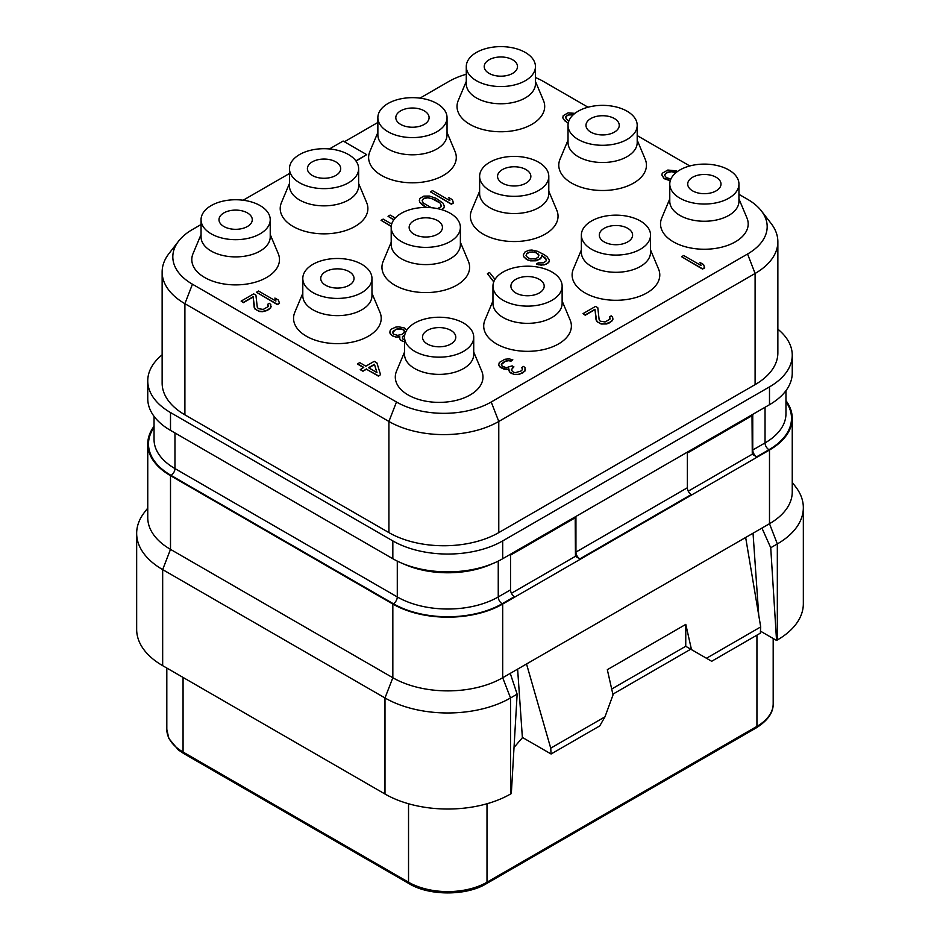 <?xml version="1.0" encoding="UTF-8"?>
<svg xmlns="http://www.w3.org/2000/svg" width="940" height="940" viewBox="0 0 940 940"><rect width="100%" height="100%" fill="white"/><g stroke="black" fill="none" stroke-linecap="round" stroke-linejoin="round"><path stroke-width="1.41" d="M777.862 329.176A77.679 44.85 180 0 1 792.244 355.167A77.679 44.85 180 0 1 769.496 386.88L502.7 540.911A77.679 44.85 180 0 1 392.838 540.911L170.504 412.554A77.679 44.85 180 0 1 147.756 380.841A77.679 44.85 180 0 1 162.138 354.838M162.138 271.966L162.138 383.109A77.679 44.85 0 0 0 184.898 414.822L388.913 532.616A77.679 44.85 0 0 0 498.776 532.616L755.102 384.625A77.679 44.85 0 0 0 777.862 352.911L777.862 241.756A77.679 44.85 180 0 1 755.102 273.47L498.776 421.461A77.679 44.85 180 0 1 388.913 421.461L184.898 303.679A77.679 44.85 180 0 1 162.138 271.966A77.679 44.85 180 0 1 168.906 253.659L178.659 241.063A66.999 38.681 180 0 1 192.442 229.513L201.054 224.542M792.244 355.167L792.244 372.992A77.679 44.85 180 0 1 769.496 404.705L502.7 558.736A77.679 44.85 180 0 1 392.838 558.736L170.504 430.379A77.679 44.85 180 0 1 147.756 398.666L147.756 380.841M765.043 407.267L765.043 442.916L752.752 450.013L752.752 415.28L687.363 453.033L687.363 487.766L575.938 552.097L575.938 517.364L510.538 555.117L510.538 589.85A5.546 3.208 -120 0 0 514.462 596.641L502.172 603.739A76.939 44.427 180 0 1 393.366 603.739L171.033 475.382A76.939 44.427 180 0 1 154.042 427.406M511.442 593.258L575.456 556.304L575.198 517.787M575.938 552.097A5.546 3.208 -120 0 0 579.863 558.889L575.421 556.327M688.256 491.173L752.27 454.22L752.012 415.703M752.752 450.013A5.546 3.208 -120 0 0 756.677 456.805L752.235 454.243M785.957 400.616A77.679 44.85 180 0 1 792.244 418.3A77.679 44.85 180 0 1 769.496 450.013L502.7 604.044A77.679 44.85 180 0 1 392.838 604.044L170.504 475.675A77.679 44.85 180 0 1 147.756 443.974A77.679 44.85 180 0 1 154.042 426.29M792.244 418.3L792.244 491.996A77.679 44.85 180 0 1 769.496 523.709L502.7 677.74A77.679 44.85 180 0 1 392.838 677.74L170.504 549.371A77.679 44.85 180 0 1 147.756 517.658L147.756 443.974M769.496 450.013L769.496 523.709L777.333 543.931A88.783 51.253 0 0 0 803.336 507.682A88.783 51.253 0 0 0 795.604 486.755L792.244 482.42M147.756 508.094L144.396 512.429A88.783 51.253 0 0 0 136.664 533.356A88.783 51.253 0 0 0 162.667 569.605L162.667 665.661A88.783 51.253 0 0 1 136.664 629.412L136.664 533.356M392.838 604.044L392.838 677.74L384.989 697.962L162.667 569.605L170.504 549.371L170.504 475.675M384.989 794.018L384.989 697.962A88.783 51.253 0 0 0 510.538 697.962L510.538 794.018A88.783 51.253 0 0 1 384.989 794.018L162.667 665.661M510.244 673.381L517.141 694.143L510.538 697.962L502.7 677.74L502.7 604.044M517.141 694.143L511.325 793.56L510.538 794.018M514.027 747.465L522.558 737.524M517.623 669.116L522.37 737.418L551.087 753.998L550.722 748.17L526.529 663.981M551.087 753.998L599.732 725.915L604.972 716.844L613.021 694.918L607.322 669.68L685.789 624.383L685.742 646.297L691.488 649.622L685.789 624.383M604.972 716.844L550.722 748.17M760.707 626.933L706.457 658.259L711.686 661.278L760.331 633.184L760.707 626.933L745.655 537.469M706.457 658.259L691.488 649.622M685.742 646.297L690.759 649.199L612.857 694.178M753.034 533.203L758.733 615.195M611.693 689.032L685.789 646.25M761.941 528.069L770.73 547.738L776.546 640.434L760.46 631.151M776.546 640.434L777.333 639.987L777.333 543.931L770.73 547.738M777.333 639.987A88.783 51.253 0 0 0 803.336 603.739L803.336 507.682M716.127 177.272A16.65 9.611 0 0 0 697.985 175.192A16.65 9.611 0 0 0 687.716 184.076A16.65 9.611 0 0 0 692.592 190.867A16.65 9.611 180 0 0 710.734 192.947A16.65 9.611 180 0 0 721.004 184.076A16.65 9.611 180 0 0 716.127 177.272M738.946 184.076A34.592 19.963 180 0 0 728.817 169.952A34.592 19.963 0 0 0 691.123 165.628A34.592 19.963 0 0 0 669.774 184.076A34.592 19.963 0 0 0 679.902 198.187A34.592 19.963 180 0 0 717.596 202.523A34.592 19.963 180 0 0 738.946 184.076L738.946 201.289A34.592 19.963 180 0 1 717.596 219.737A34.592 19.963 180 0 1 679.902 215.413A34.592 19.963 0 0 1 669.774 201.289L669.774 184.076M738.946 198.904L746.959 217.974A43.839 25.309 180 0 1 725.821 246.01A43.839 25.309 180 0 1 673.369 241.839A43.839 25.309 180 0 1 661.76 217.974L669.774 198.904M344.416 141.764L377.868 122.459M419.992 98.136L448.78 81.51A66.999 38.681 180 0 1 466.275 74.248M535.447 77.538A66.999 38.681 180 0 1 543.532 81.51L588.052 107.219M637.202 135.595L689.795 165.957M738.946 194.333L747.559 199.304A66.999 38.681 180 0 1 761.341 210.866A66.999 38.681 180 0 1 747.559 254.012L491.221 402.003A66.999 38.681 180 0 1 396.469 402.003L192.442 284.209A66.999 38.681 180 0 1 178.659 241.063M243.166 200.22L289.461 173.501M356.037 161.069L366.682 154.63L343.147 141.035L329.435 148.943M270.226 234.542L278.24 253.612A43.839 25.309 180 0 1 257.102 281.647A43.839 25.309 180 0 1 204.638 277.476A43.839 25.309 180 0 1 193.041 253.612L201.054 234.542M358.634 183.5L366.647 202.57A43.839 25.309 180 0 1 345.509 230.606A43.839 25.309 180 0 1 293.057 226.434A43.839 25.309 180 0 1 281.448 202.57L289.461 183.5M447.041 132.458L455.054 151.528A43.839 25.309 180 0 1 433.916 179.564A43.839 25.309 180 0 1 381.464 175.392A43.839 25.309 180 0 1 369.855 151.528L377.868 132.458M535.447 81.416L543.461 100.486A43.839 25.309 180 0 1 522.323 128.522A43.839 25.309 180 0 1 469.871 124.35A43.839 25.309 180 0 1 458.262 100.486L466.275 81.416M371.97 293.28L379.983 312.362A43.839 25.309 180 0 1 358.845 340.386A43.839 25.309 180 0 1 306.393 336.214A43.839 25.309 180 0 1 294.784 312.362L302.798 293.28M460.377 242.238L468.39 261.32A43.839 25.309 180 0 1 447.264 289.344A43.839 25.309 180 0 1 394.8 285.173A43.839 25.309 180 0 1 383.191 261.32L391.204 242.238M548.796 191.196L556.809 210.278A43.839 25.309 180 0 1 535.671 238.302A43.839 25.309 180 0 1 483.207 234.131A43.839 25.309 180 0 1 471.61 210.278L479.623 191.196M637.202 140.154L645.216 159.236A43.839 25.309 180 0 1 624.078 187.26A43.839 25.309 180 0 1 571.614 183.089A43.839 25.309 180 0 1 560.017 159.236L568.03 140.154M473.725 352.03L481.738 371.1A43.839 25.309 180 0 1 460.6 399.136A43.839 25.309 180 0 1 408.136 394.964A43.839 25.309 180 0 1 396.539 371.1L404.553 352.03M562.132 300.988L570.145 320.058A43.839 25.309 180 0 1 549.007 348.094A43.839 25.309 180 0 1 496.543 343.923A43.839 25.309 180 0 1 484.946 320.058L492.96 300.988M650.539 249.946L658.552 269.016A43.839 25.309 180 0 1 637.414 297.052A43.839 25.309 180 0 1 584.962 292.88A43.839 25.309 180 0 1 573.353 269.016L581.366 249.946M681.606 256.714L702.533 269.099L704.624 267.888L703.602 264.575L700.042 262.519L701.064 265.526L683.697 255.504L681.606 256.714L702.533 268.793L704.624 267.583M700.042 262.519L700.934 265.456M583 313.643L585.221 315.229L594.985 309.589L596.7 321.457L601.154 324.018L606.617 323.959L609.155 323.007L612.539 320.528L612.657 317.074L611.235 315.852L609.484 316.851L609.966 319.142L605.09 321.962L600.225 321.174L599.144 319.741L597.781 307.674L595.549 306.393L583 313.643L585.221 314.923L594.985 309.284L596.066 319.976L598.134 322.385L601.154 323.724L604.326 323.947L609.155 322.702L612.539 320.235L613.045 318.907M609.484 316.851L610.095 318.272M501.314 364.614L504.921 361.595L508.258 360.69L511.078 361.113L512.829 359.809L509.104 358.869L504.886 359.256L499.305 362.476L498.647 365.214L500.268 367.364L504.181 369.22L508.834 369.091M506.214 369.585L508.846 368.786L509.421 371.84L513.875 374.414L519.338 374.343L524.92 371.124L525.037 367.669L523.604 366.436L521.865 367.446L522.346 369.737L521.042 370.995L515.519 372.639L513.487 372.275L511.513 370.337L512.523 367.693L513.922 366.882L512.147 365.86L506.272 367.704L502.007 366.048L501.525 363.757L504.921 361.289L508.258 360.396L511.078 360.819L512.829 359.809M521.865 367.446L522.464 368.856M511.372 369.643L513.922 366.882M664.709 175.522L665.779 173.583L667.87 172.373L671.654 171.738L674.133 172.361L676.224 170.845L667.835 170.034L662.254 173.254L661.854 175.028L664.11 178.353L670.337 180.492M661.854 175.028L664.11 178.659L670.243 180.786M545.835 258.77L546.316 260.756L543.626 262.824L538.162 262.894L536.423 264.199L544.013 264.963L547.597 263.4L548.901 262.142L549.301 260.063L547.045 256.738L544.272 254.74L537.692 251.344L531.946 250.04L528.856 250.275L524.931 252.026L523.228 255.069L523.956 257.008L527.716 259.981L530.63 260.862L536.094 260.791L540.03 259.041L541.322 257.772L541.64 255.539L546.446 259.875M495.004 279.392L489.529 272.471L487.437 273.669L493.735 281.941M406.82 330.093L404.2 327.896L398.889 326.85L395.811 327.085L391.534 329.047L390.229 330.304L389.83 332.384L391.639 335.451L395.904 337.107L399.653 336.943M398.63 337.072L399.77 336.626L399.817 338.964L400.898 340.386L404.553 341.866M357.529 363.78L363.757 367.376L360.279 369.69L362.946 371.23L366.436 369.22L378.456 376.164L380.547 374.649L376.893 362.875L374.226 361.336L365.848 366.165L359.62 362.57L357.529 364.086L363.498 367.528M574.939 113.352L568.101 112.847L563.213 115.667L562.802 117.747L563.542 119.38L568.207 123.281M565.668 117.935L566.385 116.196L568.477 114.986L573.236 114.786M430.414 191.831L451.341 204.203L453.433 203.005L452.41 199.691L448.85 197.635L449.872 200.643L432.506 190.62L430.414 191.831L451.341 203.91L453.433 202.699M448.85 197.635L449.743 200.572M441.671 209.667L443.927 207.975L444.326 206.201L442.952 203.087L436.089 198.317L429.345 196.037L423.881 196.108L419.698 198.528L419.581 201.983L426.267 207.446M395.258 218.033L390.135 215.084L388.044 216.294L393.754 219.889M391.71 224.037L383.156 219.102L381.064 220.312L391.252 226.493M256.479 292.246L277.406 304.63L279.497 303.42L278.475 300.118L274.903 298.062L275.937 301.07L258.571 291.036L256.479 292.246L277.406 304.325L279.497 303.127M274.903 298.062L275.808 300.988M241.133 301.106L243.354 302.692L253.118 297.052L254.834 308.919L259.287 311.493L262.46 311.716L267.289 310.47L270.685 308.003L270.802 304.548L269.369 303.315L267.618 304.325L268.1 306.616L263.224 309.436L258.359 308.637L257.278 307.204L255.915 295.148L253.683 293.856L241.133 301.106L243.354 302.398L253.118 296.758L254.2 307.439L256.267 309.848L259.287 311.187L262.46 311.41L267.289 310.165L270.685 307.697L271.178 306.381M267.618 304.325L268.229 305.735M355.884 160.858L366.682 154.63M761.341 210.866L771.094 223.45A77.679 44.85 180 0 1 777.862 241.756M270.226 236.927A34.592 19.963 180 0 1 248.877 255.375A34.592 19.963 180 0 1 211.183 251.05A34.592 19.963 0 0 1 201.054 236.927L201.054 219.713A34.592 19.963 0 0 0 211.183 233.825A34.592 19.963 180 0 0 248.877 238.161A34.592 19.963 180 0 0 270.226 219.713L270.226 236.927M270.226 219.713A34.592 19.963 180 0 0 260.098 205.59A34.592 19.963 0 0 0 222.404 201.266A34.592 19.963 0 0 0 201.054 219.713M247.408 212.91A16.65 9.611 180 0 1 252.284 219.713A16.65 9.611 180 0 1 242.015 228.584A16.65 9.611 180 0 1 223.873 226.505A16.65 9.611 0 0 1 218.996 219.713A16.65 9.611 0 0 1 229.266 210.83A16.65 9.611 0 0 1 247.408 212.91M358.634 185.885A34.592 19.963 180 0 1 337.284 204.333A34.592 19.963 180 0 1 299.59 200.008A34.592 19.963 0 0 1 289.461 185.885L289.461 168.671A34.592 19.963 0 0 0 299.59 182.783A34.592 19.963 180 0 0 337.284 187.119A34.592 19.963 180 0 0 358.634 168.671L358.634 185.885M358.634 168.671A34.592 19.963 180 0 0 348.505 154.548A34.592 19.963 0 0 0 310.811 150.224A34.592 19.963 0 0 0 289.461 168.671M335.815 161.868A16.65 9.611 180 0 1 340.691 168.671A16.65 9.611 180 0 1 330.422 177.542A16.65 9.611 180 0 1 312.28 175.463A16.65 9.611 0 0 1 307.404 168.671A16.65 9.611 0 0 1 317.673 159.788A16.65 9.611 0 0 1 335.815 161.868M424.222 110.826A16.65 9.611 0 0 0 406.092 108.746A16.65 9.611 0 0 0 395.811 117.629A16.65 9.611 0 0 0 400.687 124.421A16.65 9.611 180 0 0 418.829 126.501A16.65 9.611 180 0 0 429.098 117.629A16.65 9.611 180 0 0 424.222 110.826M447.041 117.629A34.592 19.963 180 0 0 436.912 103.506A34.592 19.963 0 0 0 399.218 99.182A34.592 19.963 0 0 0 377.868 117.629A34.592 19.963 0 0 0 387.997 131.741A34.592 19.963 180 0 0 425.691 136.077A34.592 19.963 180 0 0 447.041 117.629L447.041 134.843A34.592 19.963 180 0 1 425.691 153.291A34.592 19.963 180 0 1 387.997 148.966A34.592 19.963 0 0 1 377.868 134.843L377.868 117.629M535.447 83.801A34.592 19.963 180 0 1 514.098 102.248A34.592 19.963 180 0 1 476.404 97.925A34.592 19.963 0 0 1 466.275 83.801L466.275 66.587A34.592 19.963 0 0 0 476.404 80.699A34.592 19.963 180 0 0 514.098 85.035A34.592 19.963 180 0 0 535.447 66.587L535.447 83.801M535.447 66.587A34.592 19.963 180 0 0 525.319 52.464A34.592 19.963 0 0 0 487.625 48.14A34.592 19.963 0 0 0 466.275 66.587M512.641 59.784A16.65 9.611 180 0 1 517.505 66.587A16.65 9.611 180 0 1 507.236 75.459A16.65 9.611 180 0 1 489.094 73.379A16.65 9.611 0 0 1 484.218 66.587A16.65 9.611 0 0 1 494.499 57.704A16.65 9.611 0 0 1 512.641 59.784M371.97 295.665A34.592 19.963 180 0 1 350.62 314.124A34.592 19.963 180 0 1 312.926 309.789A34.592 19.963 0 0 1 302.798 295.665L302.798 278.452A34.592 19.963 0 0 0 312.926 292.575A34.592 19.963 180 0 0 350.62 296.899A34.592 19.963 180 0 0 371.97 278.452L371.97 295.665M371.97 278.452A34.592 19.963 180 0 0 361.841 264.34A34.592 19.963 0 0 0 324.147 260.004A34.592 19.963 0 0 0 302.798 278.452M349.163 271.66A16.65 9.611 180 0 1 354.028 278.452A16.65 9.611 180 0 1 343.758 287.334A16.65 9.611 180 0 1 325.616 285.255A16.65 9.611 0 0 1 320.74 278.452A16.65 9.611 0 0 1 331.021 269.58A16.65 9.611 0 0 1 349.163 271.66M460.377 244.623A34.592 19.963 180 0 1 439.027 263.083A34.592 19.963 180 0 1 401.345 258.747A34.592 19.963 0 0 1 391.204 244.623L391.204 227.41A34.592 19.963 0 0 0 401.345 241.533A34.592 19.963 180 0 0 439.027 245.857A34.592 19.963 180 0 0 460.377 227.41L460.377 244.623M460.377 227.41A34.592 19.963 180 0 0 450.248 213.298A34.592 19.963 0 0 0 412.554 208.962A34.592 19.963 0 0 0 391.204 227.41M437.57 220.618A16.65 9.611 180 0 1 442.446 227.41A16.65 9.611 180 0 1 432.165 236.292A16.65 9.611 180 0 1 414.023 234.213A16.65 9.611 0 0 1 409.147 227.41A16.65 9.611 0 0 1 419.428 218.538A16.65 9.611 0 0 1 437.57 220.618M548.796 193.581A34.592 19.963 180 0 1 527.446 212.029A34.592 19.963 180 0 1 489.752 207.705A34.592 19.963 0 0 1 479.623 193.581L479.623 176.368A34.592 19.963 0 0 0 489.752 190.491A34.592 19.963 180 0 0 527.446 194.815A34.592 19.963 180 0 0 548.796 176.368L548.796 193.581M548.796 176.368A34.592 19.963 180 0 0 538.655 162.256A34.592 19.963 0 0 0 500.973 157.92A34.592 19.963 0 0 0 479.623 176.368M525.977 169.576A16.65 9.611 180 0 1 530.853 176.368A16.65 9.611 180 0 1 520.572 185.251A16.65 9.611 180 0 1 502.43 183.171A16.65 9.611 0 0 1 497.554 176.368A16.65 9.611 0 0 1 507.835 167.496A16.65 9.611 0 0 1 525.977 169.576M637.202 142.539A34.592 19.963 180 0 1 615.853 160.987A34.592 19.963 180 0 1 578.159 156.663A34.592 19.963 0 0 1 568.03 142.539L568.03 125.326A34.592 19.963 0 0 0 578.159 139.449A34.592 19.963 180 0 0 615.853 143.773A34.592 19.963 180 0 0 637.202 125.326L637.202 142.539M637.202 125.326A34.592 19.963 180 0 0 627.074 111.214A34.592 19.963 0 0 0 589.38 106.878A34.592 19.963 0 0 0 568.03 125.326M614.384 118.534A16.65 9.611 180 0 1 619.26 125.326A16.65 9.611 180 0 1 608.979 134.209A16.65 9.611 180 0 1 590.837 132.129A16.65 9.611 0 0 1 585.972 125.326A16.65 9.611 0 0 1 596.242 116.454A16.65 9.611 0 0 1 614.384 118.534M473.725 354.415A34.592 19.963 180 0 1 452.375 372.863A34.592 19.963 180 0 1 414.681 368.539A34.592 19.963 0 0 1 404.553 354.415L404.553 337.202A34.592 19.963 0 0 0 414.681 351.313A34.592 19.963 180 0 0 452.375 355.649A34.592 19.963 180 0 0 473.725 337.202L473.725 354.415M473.725 337.202A34.592 19.963 180 0 0 463.596 323.078A34.592 19.963 0 0 0 425.902 318.754A34.592 19.963 0 0 0 404.553 337.202M450.906 330.398A16.65 9.611 180 0 1 455.782 337.202A16.65 9.611 180 0 1 445.501 346.073A16.65 9.611 180 0 1 427.359 343.993A16.65 9.611 0 0 1 422.495 337.202A16.65 9.611 0 0 1 432.764 328.319A16.65 9.611 0 0 1 450.906 330.398M562.132 303.373A34.592 19.963 180 0 1 540.782 321.821A34.592 19.963 180 0 1 503.088 317.497A34.592 19.963 0 0 1 492.96 303.373L492.96 286.159A34.592 19.963 0 0 0 503.088 300.271A34.592 19.963 180 0 0 540.782 304.607A34.592 19.963 180 0 0 562.132 286.159L562.132 303.373M562.132 286.159A34.592 19.963 180 0 0 552.003 272.036A34.592 19.963 0 0 0 514.309 267.712A34.592 19.963 0 0 0 492.96 286.159M539.313 279.356A16.65 9.611 180 0 1 544.189 286.159A16.65 9.611 180 0 1 533.908 295.031A16.65 9.611 180 0 1 515.778 292.951A16.65 9.611 0 0 1 510.902 286.159A16.65 9.611 0 0 1 521.171 277.276A16.65 9.611 0 0 1 539.313 279.356M627.72 228.314A16.65 9.611 0 0 0 609.578 226.234A16.65 9.611 0 0 0 599.309 235.118A16.65 9.611 0 0 0 604.185 241.909A16.65 9.611 180 0 0 622.327 243.989A16.65 9.611 180 0 0 632.596 235.118A16.65 9.611 180 0 0 627.72 228.314M650.539 235.118A34.592 19.963 180 0 0 640.41 220.994A34.592 19.963 0 0 0 602.716 216.67A34.592 19.963 0 0 0 581.366 235.118A34.592 19.963 0 0 0 591.495 249.229A34.592 19.963 180 0 0 629.189 253.565A34.592 19.963 180 0 0 650.539 235.118L650.539 252.331A34.592 19.963 180 0 1 629.189 270.779A34.592 19.963 180 0 1 591.495 266.455A34.592 19.963 0 0 1 581.366 252.331L581.366 235.118M498.647 364.908L500.268 367.058L506.214 369.279M524.92 371.124L525.425 369.502M522.922 372.792L524.92 370.818M522.229 373.192L522.922 372.487M519.338 374.343L522.229 372.886M517.059 374.637L519.338 374.038M513.875 374.414L517.059 374.332M511.748 373.579L513.875 374.108M510.855 373.074L511.748 373.286M509.421 371.84L510.855 372.769M508.787 370.36L509.421 371.535M674.133 172.361L676.224 170.845M671.654 171.738L674.133 172.055M669.715 171.82L671.654 171.433M667.87 172.373L669.715 171.515M665.779 173.583L667.87 172.067M664.839 174.64L665.779 173.277M670.89 179.047L666.307 177.601L664.674 175.463L664.839 174.335M530.63 260.862L538.279 259.745L541.322 257.466L541.64 255.234L545.835 258.465M527.716 259.981L530.63 260.556M525.484 258.688L527.716 259.675M523.956 257.008L525.484 258.394M523.228 255.069L523.956 256.702M548.901 262.142L549.301 260.063M547.597 263.4L548.901 261.837M546.199 264.211L547.597 263.106M544.013 264.963L546.199 263.905M540.935 265.197L544.013 264.657M538.103 264.774L540.935 264.892M536.423 263.905L538.103 264.469M530.689 258.982L527.669 257.642L526.048 255.492L526.811 253.518L529.244 252.108L534.707 252.038L538.714 254.352L538.15 257.243L535.706 258.653L530.689 258.982M526.083 255.551L526.811 253.812L529.244 252.402L532.674 251.967L536.388 252.907L538.879 255.445M487.437 273.669L493.817 281.742M402.226 341.161L404.553 341.561M400.898 340.386L402.226 340.856M399.817 338.964L400.898 340.092M399.524 337.284L399.817 338.659M395.904 337.107L398.63 336.767M392.979 336.226L395.904 336.802M391.639 335.451L392.979 335.921M390.112 333.759L391.639 335.145M389.83 332.09L390.112 333.465M395.505 329.329L399.629 328.483L403.789 329.681L404.529 331.315L404.024 332.631L401.674 334.499L397.549 335.333L393.39 334.147L392.65 332.513L393.155 331.186L397.338 328.777M404.553 339.963L403.084 339.34L402.508 336.59L404.811 334.746M397.338 329.082L402.449 329.212L404.459 331.479M392.709 332.654L395.505 329.623M402.461 338.188L402.508 336.896L404.74 335.087M378.456 376.164L380.547 374.649M366.436 369.22L378.456 375.859M362.946 371.23L366.436 368.915M360.279 369.385L362.946 370.936M374.449 364.285L376.987 372.593L368.527 367.704L374.449 364.285L376.87 372.534M368.786 367.857L374.449 364.591M571.908 114.551L573.518 114.539M569.969 114.645L571.908 114.245M568.477 114.986L569.969 114.339M566.385 116.196L568.477 114.68M565.786 117.054L566.385 115.89M568.782 121.166L566.268 119.051L565.786 116.748M565.069 121.072L567.831 122.764M563.542 119.38L565.069 120.767M562.802 117.453L563.542 119.075M443.927 207.975L444.326 205.895M442.27 209.444L443.927 207.681M441.213 209.538L442.27 209.138M423.529 205.872L426.795 207.458M421.649 204.38L423.529 205.566M420.662 203.416L421.649 204.086M419.581 201.983L420.662 203.111M419.299 200.302L419.581 201.677M431.26 207.693L423.399 203.075L422.119 200.725L423.576 198.34L427.7 197.506L434.785 199.586L440.226 203.122L441.342 206.589L437.5 208.621M422.154 200.784L423.576 198.645L427.7 197.811L431.765 198.54L440.226 203.122M440.226 203.428L441.471 205.719M388.044 216.294L393.907 219.678M381.064 220.312L391.275 226.211M687.363 487.766A5.546 3.208 -120 0 0 691.288 494.558L579.863 558.889M170.504 430.379L170.504 412.554M769.496 404.705L769.496 386.88M502.7 558.736L502.7 540.911M392.838 558.736L392.838 540.911M492.29 563.777A71.393 41.219 180 0 1 403.248 563.777M785.957 390.664L785.957 413.764A71.393 41.219 180 0 1 765.043 442.916A5.546 3.208 -120 0 0 768.967 449.708L756.677 456.805M510.538 589.85L498.247 596.947A71.393 41.219 180 0 1 397.291 596.947L174.958 468.578A5.546 3.208 -60 0 1 171.033 475.382M174.958 432.94L174.958 468.578A71.393 41.219 180 0 1 154.042 439.438L154.042 416.338M397.291 561.11L397.291 596.947A5.546 3.208 -60 0 1 393.366 603.739M498.247 561.11L498.247 596.947A5.546 3.208 -120 0 0 502.172 603.739M785.957 401.733A76.939 44.427 180 0 1 768.967 449.708M756.935 635.146L756.935 726.361L487.002 882.214A55.483 32.031 180 0 1 408.536 882.214L183.065 752.035A55.483 32.031 180 0 1 166.815 729.381L168.859 738.488L178.306 749.909L183.758 753.563A3.325 1.927 -60 0 1 183.065 752.035L183.065 677.434M487.002 803.747L487.002 882.214A3.325 1.927 -120 0 1 486.309 883.729C466.475 895.973 429.051 895.973 409.217 883.729A3.325 1.927 -60 0 1 408.536 882.214L408.536 803.747M773.185 638.495L773.185 703.719A55.483 32.031 180 0 1 756.935 726.361A3.325 1.927 -120 0 1 756.242 727.889L486.309 883.729M184.898 414.822L184.898 303.679L192.442 284.209M388.913 532.616L388.913 421.461L396.469 402.003M498.776 532.616L498.776 421.461L491.221 402.003M755.102 384.625L755.102 273.47L747.559 254.012M773.185 703.719C773.256 708.102 772.422 717.643 756.242 727.889M409.217 883.729L183.758 753.563M166.815 668.058L166.815 729.381"/></g></svg>
